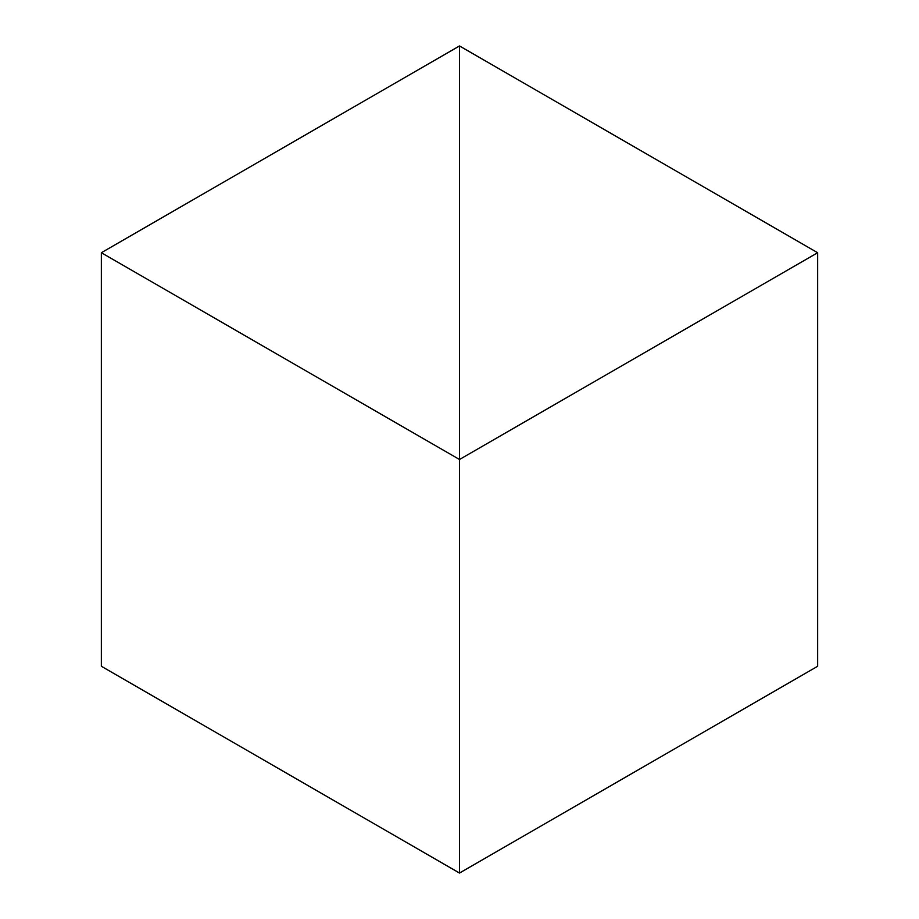<?xml version="1.0" encoding="UTF-8"?>
<svg xmlns="http://www.w3.org/2000/svg" width="919" height="919" viewBox="0 0 919 919"><rect width="100%" height="100%" fill="white"/><g stroke="black" fill="none" stroke-linecap="round" stroke-linejoin="round"><path stroke-width="1.38" d="M101.354 252.725L101.354 666.275L459.5 873.05L459.5 45.95L101.354 252.725L459.5 459.5L459.5 873.05L817.646 666.275L817.646 252.725L459.5 45.95L459.5 459.5L817.646 252.725"/></g></svg>
